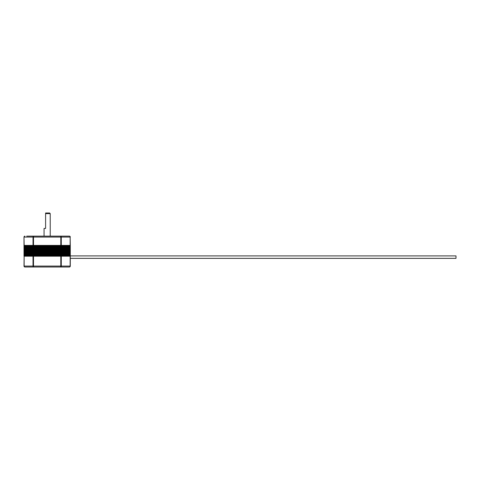 <?xml version="1.0" encoding="UTF-8"?>
<svg xmlns="http://www.w3.org/2000/svg" width="480" height="480" viewBox="0 0 480 480"><rect width="100%" height="100%" fill="white"/><g stroke="black" fill="none" stroke-linecap="round" stroke-linejoin="round"><path stroke-width="0.72" d="M24.138 256.2L24 266.076A0.924 0.924 0 0 0 24.924 267L25.542 267L24.924 267A0.924 0.786 -90 0 1 24.138 266.076L24.138 256.2L70.284 256.2L70.284 266.076L61.278 266.076L61.278 256.2M70.146 256.2L70.146 266.076A0.924 0.786 90 0 1 69.36 267L68.742 267M69.36 267A0.924 0.924 0 0 0 70.284 266.076A0.924 0.924 0 0 1 69.36 267L24.924 267M33.492 256.2L33.492 266.076L33.012 266.076A0.924 0.486 90 0 0 33.492 267L30.174 267M70.146 245.4L70.146 237.066L61.278 237.066A0.924 0.486 -90 0 0 60.792 236.142L69.36 236.142A0.924 0.924 0 0 1 70.284 237.066A0.924 0.924 0 0 0 69.36 236.142A0.924 0.786 90 0 1 70.146 237.066L70.284 245.4L24 245.4L24 237.066L24.138 245.4M60.792 245.4L60.792 236.142L26.7 236.142M24.924 236.142A0.924 0.924 0 0 0 24 237.066A0.924 0.924 0 0 1 24.924 236.142A0.924 0.786 -90 0 0 24.138 237.066L33.012 237.066L33.012 245.4M70.284 256.2L70.284 255.468L24 255.468L24 256.164L33.234 256.164L33.234 255.468M70.284 256.164L33.234 256.164M61.05 256.164L61.05 255.468M33.234 255.39L70.284 255.39L70.284 254.694L24 254.694L24 255.39L33.234 255.39L33.234 254.694M61.05 255.39L61.05 254.694M33.234 254.616L70.284 254.616L70.284 253.926L24 253.926L24 254.616L33.234 254.616L33.234 253.926M61.05 254.616L61.05 253.926M33.234 253.848L70.284 253.848L70.284 253.152L24 253.152L24 253.848L33.234 253.848L33.234 253.152M61.05 253.848L61.05 253.152M33.234 253.074L70.284 253.074L70.284 252.384L24 252.384L24 253.074L33.234 253.074L33.234 252.384M61.05 253.074L61.05 252.384M33.234 252.306L70.284 252.306L70.284 251.61L24 251.61L24 252.306L33.234 252.306L33.234 251.61M61.05 252.306L61.05 251.61M44.058 236.142L44.058 228.426L45.6 228.426L45.6 213.618L50.226 213.618L50.226 236.142M45.6 213L45.6 213.618L45.6 213L49.614 213L50.226 213.618M70.284 258.36L456 258.36L456 255.894L70.284 255.894M33.234 251.532L70.284 251.532L70.284 250.836L24 250.836L24 251.532L33.234 251.532L33.234 250.836M61.05 251.532L61.05 250.836M33.234 250.764L70.284 250.764L70.284 250.068L24 250.068L24 250.764L33.234 250.764L33.234 250.068M61.05 250.764L61.05 250.068M33.234 249.99L70.284 249.99L70.284 249.294L24 249.294L24 249.99L33.234 249.99L33.234 249.294M61.05 249.99L61.05 249.294M33.234 249.216L70.284 249.216L70.284 248.526L24 248.526L24 249.216L33.234 249.216L33.234 248.526M61.05 249.216L61.05 248.526M33.234 248.448L70.284 248.448L70.284 247.752L24 247.752L24 248.448L33.234 248.448L33.234 247.752M61.05 248.448L61.05 247.752M33.234 247.674L70.284 247.674L70.284 246.984L24 246.984L24 247.674L33.234 247.674L33.234 246.984M61.05 247.674L61.05 246.984M33.234 246.906L70.284 246.906L70.284 246.21L24 246.21L24 246.906L33.234 246.906L33.234 246.21M61.05 246.906L61.05 246.21M33.234 246.132L70.284 246.132L70.284 245.436L24 245.436L24 246.132L33.234 246.132L33.234 245.436M61.05 246.132L61.05 245.436M60.792 256.2L60.792 266.076L33.492 266.076L33.492 267M33.012 256.2L33.012 266.076L24 266.076M61.278 266.076L60.792 266.076L60.792 267A0.924 0.486 -90 0 0 61.278 266.076M61.278 245.4L61.278 237.066L33.492 237.066L33.492 236.142A0.924 0.486 90 0 0 33.012 237.066L33.492 237.066L33.492 245.4"/></g></svg>
